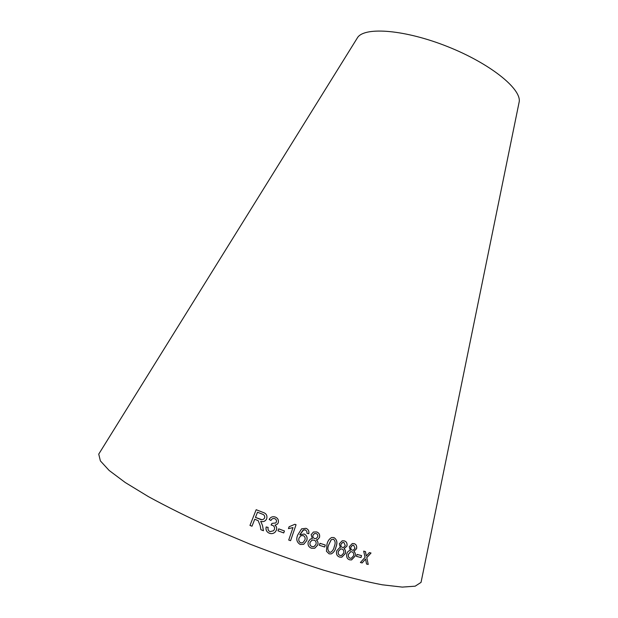 <?xml version="1.0" encoding="UTF-8"?>
<svg xmlns="http://www.w3.org/2000/svg" width="618" height="618" viewBox="0 0 618 618"><rect width="100%" height="100%" fill="white"/><g stroke="black" fill="none" stroke-linecap="round" stroke-linejoin="round"><path stroke-width="0.93" d="M421.499 580.124L421.043 582.38L415.172 586.181L402.264 587.1L382.279 584.798C365.586 581.631 346.003 576.741 323.531 570.136C299.838 562.619 275.203 553.898 249.649 543.987L212.383 528.32C188.552 517.49 167.246 506.93 148.467 496.663L125.238 482.511L109.139 470.452L100.394 460.912L98.741 454.114L99.954 452.16M518.819 103.685L519.259 101.507C520.943 88.359 489.672 63.291 447.579 46.605C405.532 29.811 365.586 26.535 357.776 37.242L356.601 39.135M368.235 564.45L366.768 557.652L371.024 553.017L369.371 552.592L366.296 556.015L365.47 551.588L363.67 551.125L365.084 557.336L360.387 562.511L362.148 562.952L365.562 558.989L366.528 564.033L368.235 564.45L366.768 557.652M361.028 557.544L361.545 555.59L356.98 554.416L356.455 556.378L361.028 557.544L361.491 555.574M356.594 548.707C357.042 545.98 356.2 544.28 354.044 543.608L352.275 543.539L349.263 546.721L350.336 550.476C348.56 550.684 347.378 551.82 346.791 553.867C346.234 557.057 347.216 559.051 349.726 559.838L351.572 559.916L355.165 556.084C355.644 554.014 355.226 552.453 353.898 551.403L356.54 548.691C356.995 545.972 356.161 544.28 354.037 543.601M346.93 546.142C347.44 543.4 346.574 541.646 344.342 540.866L342.225 540.773L339.321 543.794L340.379 547.633L339.467 547.811L336.648 550.901C336.014 554.099 337.011 556.154 339.63 557.081L341.824 557.189L345.354 553.535C345.887 551.457 345.462 549.865 344.079 548.738L346.891 546.127C347.393 543.392 346.543 541.638 344.319 540.858M326.968 544.334L326.435 551.248L329.108 553.844L331.178 553.913C333.712 552.616 335.311 550.321 335.983 547.038C337.691 542.697 337.003 539.545 333.913 537.567L331.665 537.521C329.209 538.865 327.64 541.136 326.968 544.334M319.344 545.277L324.666 546.992L325.315 545.045L319.962 543.307L319.344 545.277L324.697 547.007L325.284 545.03M319.506 537.451C320.062 534.686 319.104 532.847 316.64 531.936L313.426 532.021L311.148 534.67L312.306 538.633L310.383 539.043L308.235 541.77C307.548 544.991 308.637 547.146 311.503 548.22L314.771 548.236L317.799 544.921C318.37 542.836 317.899 541.183 316.377 539.954L317.598 539.653L319.475 537.444C320.024 534.678 319.073 532.84 316.625 531.928M306.744 540.65C307.664 537.552 306.798 535.327 304.149 533.991L299.815 534.84L303.608 529.865L305.315 529.881L306.845 531.349L306.961 533.249L308.799 533.728C309.255 531.071 308.312 529.263 305.964 528.328L301.615 528.83L297.729 534.964C295.914 539.228 296.764 542.403 300.278 544.489L303.67 544.35L306.721 540.634C307.633 537.544 306.775 535.327 304.133 533.983M292.994 527.587L288.722 540.047L290.584 540.688L296.053 524.713L294.863 524.296L289.108 526.752L288.459 528.637L292.994 527.587L288.459 528.629M283.732 532.932L284.45 530.97L278.71 528.853L277.992 530.816L283.732 532.932L284.45 530.97L278.71 528.853M275.265 517.034C272.669 516.231 270.63 517.027 269.147 519.429L270.908 520.472L271.147 520.109C271.974 518.711 273.171 518.224 274.724 518.649C276.223 519.329 276.756 520.456 276.323 522.04L275.813 522.959L271.935 523.4L271.101 525.03L272.507 525.3C274.315 526.165 274.933 527.556 274.377 529.487L273.511 530.777L269.996 531.635C268.328 530.792 267.71 529.387 268.135 527.409L266.149 526.969C265.578 529.974 266.659 532.067 269.394 533.249C271.541 534.014 273.473 533.628 275.18 532.09L276.377 530.182C277.08 528.112 276.609 526.459 274.956 525.223L277.505 524.033L278.239 522.797C278.842 520.039 277.853 518.123 275.265 517.034L274.415 516.81M260.17 525.648L260.904 529.726L263.453 530.731L262.472 525.385L260.703 521.368C263.237 522.063 265.153 521.353 266.451 519.236L266.69 518.788C267.501 515.512 266.25 513.373 262.936 512.368L256.176 509.711L249.966 525.416L251.989 526.219L254.747 519.22L258.185 520.665L260.17 525.648M260.904 529.726L263.453 530.731L262.472 525.385L260.703 521.368M261.159 521.461C263.469 521.978 265.23 521.244 266.443 519.236L266.69 518.788C267.501 515.512 266.242 513.373 262.936 512.368L256.176 509.711L249.966 525.416L251.989 526.219M261.908 519.684L255.458 517.42L257.505 512.229L262.333 514.137C264.257 514.763 265.014 516.045 264.604 517.969C263.423 519.792 261.816 520.178 259.799 519.135L255.45 517.42M269.386 533.249C271.534 534.014 273.465 533.628 275.172 532.09L276.37 530.182C277.073 528.104 276.601 526.459 274.948 525.223L277.497 524.033L278.231 522.797C278.834 520.039 277.845 518.116 275.257 517.034M270.908 520.464L271.14 520.109C271.974 518.703 273.164 518.216 274.716 518.649L274.724 518.649M271.101 525.03L272.507 525.3M269.989 531.635L269.996 531.635C268.32 530.792 267.702 529.387 268.135 527.409M277.992 530.816L283.724 532.925M288.722 540.047L290.584 540.688L296.053 524.713M296.037 524.713L294.856 524.296M300.263 544.481L303.647 544.342L306.721 540.634M299.792 534.833L303.021 530.159L305.315 529.881M306.961 533.249L308.799 533.728M308.776 533.72C309.232 531.063 308.289 529.263 305.949 528.32M300.773 542.859L300.788 542.867C298.919 541.839 298.347 540.217 299.042 537.984L300.804 535.76L303.199 535.582C304.998 536.501 305.555 538.015 304.859 540.124L302.828 542.735L300.788 542.867C298.942 541.847 298.37 540.225 299.058 537.992L300.827 535.767L303.199 535.582M311.48 548.212L314.74 548.228L317.768 544.914C318.34 542.82 317.868 541.167 316.346 539.947L317.567 539.645L319.475 537.444M314.554 538.533L314.577 538.541C313.102 537.923 312.577 536.81 312.978 535.188L314.431 533.573L316.146 533.543C317.544 534.168 318.061 535.273 317.698 536.849L316.2 538.533L314.577 538.541C313.125 537.938 312.6 536.818 313.002 535.196L314.454 533.581L316.146 533.543M312.036 546.613L312.013 546.606C310.221 545.856 309.572 544.45 310.058 542.372L311.959 540.171L314.029 540.124C315.821 540.874 316.47 542.287 315.983 544.358L314.014 546.606L312.036 546.613C310.251 545.872 309.603 544.458 310.089 542.38L311.982 540.178L314.029 540.124M329.077 553.836L331.14 553.906C333.674 552.6 335.273 550.306 335.945 547.023L335.983 547.038M335.945 547.023C337.644 542.697 336.964 539.545 333.905 537.567M329.587 552.229L329.548 552.222C327.594 550.445 327.308 547.996 328.706 544.852L331.178 539.738L333.419 539.174C335.373 540.935 335.659 543.384 334.268 546.521C333.805 549.108 332.623 551.017 330.715 552.245L329.587 552.229C327.625 550.46 327.347 548.004 328.737 544.867L331.217 539.753L333.419 539.174M339.599 557.065L341.777 557.173L345.308 553.519C345.841 551.449 345.416 549.85 344.041 548.722L346.891 546.127M342.449 547.44L342.411 547.424C341.09 546.899 340.611 545.825 340.974 544.219L342.689 542.419L343.886 542.465L345.292 545.632L343.569 547.478L342.449 547.44C341.128 546.915 340.649 545.841 341.012 544.234L342.727 542.434L343.886 542.465M340.116 555.474L340.078 555.458C338.44 554.779 337.853 553.419 338.301 551.403L340.518 548.969L341.939 549.016C343.569 549.665 344.164 551.017 343.708 553.071L341.476 555.52L340.116 555.474C338.479 554.786 337.891 553.434 338.347 551.418L340.564 548.985L341.939 549.016M349.688 559.823L351.526 559.9L355.111 556.069C355.597 553.998 355.18 552.438 353.851 551.387L356.54 548.691M352.322 550.198L352.275 550.174C351.001 549.719 350.53 548.676 350.862 547.069L352.608 545.176L353.635 545.207L355.018 548.282L353.28 550.213L352.322 550.198C351.047 549.734 350.576 548.691 350.908 547.085L352.654 545.192L353.635 545.207M350.174 558.239L350.128 558.224C348.56 557.621 347.973 556.308 348.382 554.284L350.63 551.75L351.858 551.774C353.426 552.384 354.006 553.697 353.589 555.706L351.333 558.255L350.174 558.239C348.606 557.637 348.019 556.324 348.428 554.3L350.676 551.766L351.858 551.774M356.455 556.37L360.974 557.529M366.528 564.025L368.181 564.427M366.713 557.637L370.97 553.002M366.049 554.593L366.296 556.015M365.995 554.578L365.416 551.573M360.394 562.504L362.148 562.952M362.094 562.928L365.562 558.989M357.776 37.242L98.741 454.114M519.259 101.507L421.043 582.38"/></g></svg>
